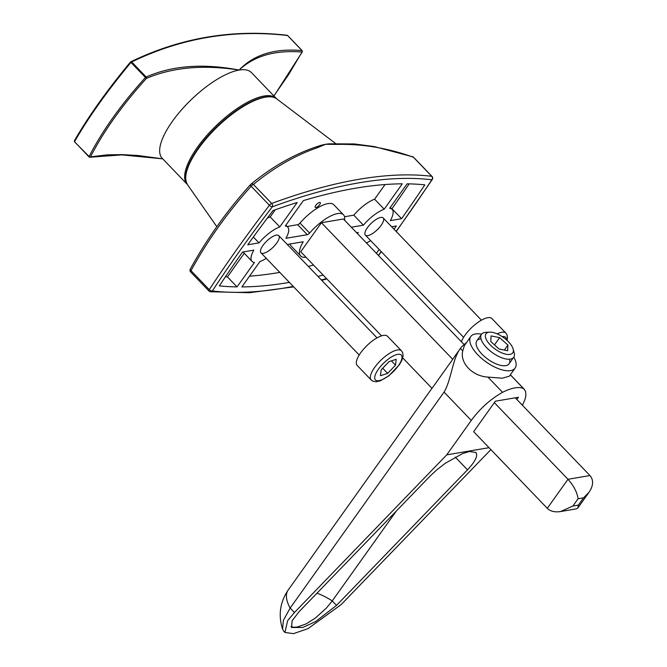 <?xml version="1.0" encoding="UTF-8"?>
<svg xmlns="http://www.w3.org/2000/svg" width="667" height="667" viewBox="0 0 667 667"><rect width="100%" height="100%" fill="white"/><g stroke="black" fill="none" stroke-linecap="round" stroke-linejoin="round"><path stroke-width="1" d="M317.484 147.665C295.523 155.194 274.162 167.45 253.402 184.442A2.476 1.943 -127.4 0 0 250.909 184.209C271.644 167.159 293.188 154.786 315.549 147.099L317.175 146.573A74.237 26.572 -43.9 0 1 324.462 144.497A74.237 26.572 -43.9 0 1 325.654 144.272A74.237 26.572 -43.9 0 1 326.813 144.097A74.237 26.572 -43.9 0 1 330.957 143.83L354.402 143.947L374.204 146.565L412.748 156.787A2.476 1.976 109.1 0 1 413.482 157.295C388.261 148.099 362.665 143.805 336.702 144.405L325.654 144.272L317.484 147.665A2.476 2.068 -105.7 0 0 315.574 147.09M290.012 243.997A29.698 10.63 136.1 0 0 291.054 245.948L300.659 255.945A29.698 10.63 136.1 0 0 306.003 257.229M287.26 244.464L303.235 241.754A29.698 10.63 136.1 0 0 300.659 255.945M323.136 275.062A725.237 259.588 -43.9 0 1 317.934 276.38M289.395 282.391A725.237 259.588 -43.9 0 1 241.863 286.918L259.947 261.539A24.746 8.854 136.1 0 0 266.266 258.329M313.532 265.066A725.237 259.588 -43.9 0 1 308.321 266.383M279.781 272.394A725.237 259.588 -43.9 0 1 249.5 276.196M319.56 202.451A3.468 1.242 136.1 0 0 316.316 204.702A3.468 1.242 136.1 0 0 315.258 207.395A3.468 1.242 136.1 0 0 318.609 205.886A3.468 1.242 136.1 0 0 320.252 202.593A3.468 1.242 136.1 0 0 319.56 202.451M409.146 183.884A713.898 255.528 -43.9 0 1 391.971 208.704L391.537 208.771M401.576 218.701L390.32 220.61A24.746 8.854 136.1 0 0 392.113 209.371A24.746 8.854 136.1 0 0 389.695 208.271L407.103 183.842A725.237 259.588 -43.9 0 1 424.804 184.851A713.898 255.528 -43.9 0 1 401.576 218.701L391.971 208.704M244.264 253.293L227.439 276.905A725.237 259.588 -43.9 0 1 225.388 276.863M253.827 250.133A24.746 8.854 136.1 0 0 252.026 261.372A24.746 8.854 136.1 0 0 254.452 262.473L237.043 286.893A725.237 259.588 -43.9 0 1 219.335 285.893A713.898 255.528 -43.9 0 1 242.563 252.043L253.827 250.133M227.439 276.905L237.043 286.893M344.556 220.177A29.698 10.63 136.1 0 0 343.48 214.799A29.698 10.63 136.1 0 0 309.613 233.066A2.476 0.884 -43.9 0 1 307.279 234.692L285.918 238.311A24.746 8.854 136.1 0 0 287.71 227.08A24.746 8.854 136.1 0 0 285.293 225.98L303.377 200.6A725.237 259.588 -43.9 0 1 402.284 183.825L384.2 209.205A24.746 8.854 136.1 0 0 363.398 225.171L351.317 227.222M385.042 184.551L374.596 199.208L384.2 209.205M374.596 199.208A24.746 8.854 136.1 0 0 353.793 215.174L363.398 225.171M353.793 215.174L344.522 216.75M307.279 234.692L297.674 224.696A2.476 0.884 136.1 0 0 300.008 223.07L309.613 233.066M297.674 224.696L287.135 226.48M343.48 214.799L333.875 204.802A29.698 10.63 136.1 0 0 300.008 223.07M367.284 242.546A713.898 255.528 -43.9 0 1 366.742 243.272M366.441 242.955A24.746 8.854 136.1 0 0 370.669 240.62M391.662 226.763L396.406 225.955A713.898 255.528 -43.9 0 1 394.047 229.24M379.181 249.483A713.898 255.528 -43.9 0 1 376.346 253.268M357.537 233.692A24.746 8.854 136.1 0 1 358.229 232.433L356.595 232.708M275.263 209.788L270.185 216.917A24.746 8.854 136.1 0 0 267.25 218.201M273.003 210.597A725.237 259.588 -43.9 0 1 297.207 202.485L279.798 226.905A24.746 8.854 136.1 0 0 258.996 242.88L247.74 244.789A713.898 255.528 -43.9 0 1 273.003 210.597M270.185 216.917L279.798 226.905M253.36 237.01L258.996 242.88M396.248 231.532L432.274 179.49A2.476 1.234 -146.6 0 1 431.807 179.798A722.77 258.704 136.1 0 0 272.278 206.845A711.422 254.644 136.1 0 0 212.339 290.945A2.476 1.234 -146.6 0 1 209.263 289.661A2.476 0.884 136.1 0 0 208.954 290.995A2.476 2.476 0 0 0 210.439 291.737L249.508 292.721L293.697 286.877M190.303 269.084C206.695 239.128 226.788 210.939 250.567 184.526A2.476 0.975 -138.1 0 1 250.659 184.451A2.476 1.943 -127.4 0 1 250.909 184.209A2.476 2.476 0 0 0 250.567 184.526A2.476 0.975 -138.1 0 0 251.142 186.26A2.476 0.884 136.1 0 1 253.402 184.442L271.669 203.452A2.476 1.793 -110.2 0 1 272.278 206.845A2.476 0.909 -142.5 0 1 269.41 205.269L251.142 186.26C227.414 212.64 207.362 240.77 190.995 270.652A2.476 1.167 -151.2 0 1 190.295 269.093A2.476 2.476 0 0 0 190.687 271.986L208.954 290.995M335.218 143.755A2.476 2.018 86.1 0 1 336.702 144.405M463.907 344.372L343.405 218.993L321.427 222.72L300.734 251.751L381.557 335.86M276.338 235.151A12.373 4.427 -43.9 0 1 272.586 247.749A12.373 4.427 -43.9 0 1 260.689 249.766A12.373 4.427 -43.9 0 1 276.338 235.151M380.74 217.442A12.373 4.427 136.1 0 0 365.091 232.066A12.373 4.427 136.1 0 0 376.988 230.048A12.373 4.427 136.1 0 0 380.74 217.442M516.875 399.491L518.451 397.282L495.373 401.192L473.645 431.682L547.29 508.321C550.392 511.347 554.802 512.423 560.538 511.556L576.505 508.846L577.797 508.046L578.389 505.094L583.567 497.832L589.136 492.129C593.455 485.568 593.73 480.04 589.962 475.554L515.266 397.824M583.567 497.832L578.072 498.766C577.197 492.413 573.837 485.918 567.984 479.281L589.962 475.554M560.538 511.556L572.895 506.028L578.389 505.094M402.726 357.887L432.016 388.369L453.743 357.879A46.123 20.052 35.5 0 1 454.369 356.87L461.481 346.948L466.491 342.538M321.427 222.72L452.71 359.33M494.339 402.643L567.984 479.281L547.29 508.321M251.409 72.553A61.864 22.144 136.1 0 0 239.136 70.052A61.864 22.144 136.1 0 0 181.207 110.197A61.864 22.144 136.1 0 0 162.198 158.287L187.169 184.275A61.864 22.144 -43.9 0 1 216.433 125.446A61.864 22.144 -43.9 0 1 276.38 98.541L251.409 72.553M130.807 61.781C180.398 37.777 232.491 28.948 287.102 35.276A0.992 0.809 96.7 0 1 287.56 35.526C233.1 29.198 181.149 38.011 131.699 61.956L130.849 62.565C107.637 90.487 88.894 116.783 74.621 141.462A0.992 0.642 29.9 0 1 74.587 140.529C88.794 115.975 107.445 89.803 130.54 62.014A0.992 0.809 64.1 0 1 131.699 61.956L146.181 77.022A0.992 0.8 66.2 0 1 146.398 78.423C122.261 105.094 103.627 131.241 90.487 156.87A0.992 0.892 78.8 0 1 89.195 156.978L89.103 156.528A0.992 0.625 26.9 0 0 90.487 156.87L107.32 154.844L122.061 154.611L138.161 155.528L162.731 158.838L121.819 154.886L89.962 157.22A0.992 0.992 0 0 1 89.053 156.937L74.721 141.913M273.87 95.931L288.561 74.687L302.026 52.026C275.129 49.9 254.16 55.903 239.136 70.052C253.827 54.594 274.796 48.116 302.043 50.592L302.209 50.867M302.293 51.242A0.992 0.634 -151.6 0 1 302.026 52.026A0.992 0.817 -84.8 0 0 302.043 50.592L287.744 35.71M74.579 141.863L89.103 156.528C102.326 130.749 121.069 104.452 145.331 77.639L146.181 77.022C172.211 65.508 203.193 63.19 239.136 70.052C203.377 64.524 172.461 67.309 146.398 78.423L130.54 62.014M74.387 141.054A0.992 0.892 -103.7 0 0 74.537 141.687M481.557 334.192A27.222 11.831 35.5 0 0 470.802 336.493L464.315 345.739L462.748 350.892C459.663 362.94 472.486 376.288 487.936 377.097L502.201 378.214L509.363 376.188L515.132 368.092A27.222 11.831 35.5 0 0 513.798 357.17M470.802 336.493A27.222 11.831 35.5 0 0 486.101 361.931A27.222 11.831 35.5 0 0 515.132 368.092M481.007 338.861A19.793 8.604 35.5 0 0 487.969 359.305A19.793 8.604 35.5 0 0 509.563 359.213M487.936 377.097L502.559 392.313C490.637 399.033 480.207 408.404 471.277 420.427L444.055 392.104L290.145 608.062L283.392 620.343L282.583 629.206L283.825 631.29L284.934 632.441L287.635 620.677L294.43 612.523L446.74 454.852L489.019 447.682M444.055 392.104C451.301 380.215 452.401 358.813 460.388 348.432L460.714 347.957M460.388 348.432L462.748 350.892M502.559 392.313A51.943 18.593 -43.9 0 1 523.687 388.728L510.33 374.829M522.469 405.319L525.021 399.391L525.929 395.081L525.554 391.362L523.687 388.728M467.484 469.826C475.371 461.414 478.164 455.636 475.854 452.493L469.51 451.492L462.506 453.61L445.256 463.298L436.71 469.901L429.99 476.188L299.041 611.747L292.113 620.744L291.562 627.522L302.801 627.447L315.599 621.586L336.535 605.386L467.484 469.826L455.236 457.087M290.945 626.546L293.547 627.255L297.199 627.047L306.045 623.928L315.449 617.992L326.522 607.937L332.249 600.925L396.281 511.08M490.87 449.608L341.145 604.602L308.062 628.606L293.488 633.65L284.934 632.441M471.277 420.427L446.74 454.852M489.628 332.158L485.893 332.341A19.793 8.604 35.5 0 0 483.225 332.916A19.793 8.604 35.5 0 0 481.482 334.292A19.793 8.604 35.5 0 0 490.629 351.301A19.793 8.604 35.5 0 0 511.981 358.654A19.793 8.604 35.5 0 0 513.723 357.27A19.793 8.604 35.5 0 0 514.132 352.468L513.09 348.883A16.45 7.154 35.5 0 0 503.502 337.51A16.45 7.154 35.5 0 0 489.628 332.158A16.45 7.154 35.5 0 0 490.562 345.223A16.45 7.154 35.5 0 0 511.297 354.019A16.45 7.154 35.5 0 0 513.09 348.883M491.054 335.901L490.787 341.579L499.083 349.016L507.654 350.759L507.921 345.081L499.625 337.644L491.054 335.901M494.472 344.881L499.625 337.644M504.352 350.083L507.921 345.081M461.397 341.762A21.036 7.529 -43.9 0 1 475.546 324.195A21.036 7.529 -43.9 0 1 491.22 318.051A21.036 7.529 -43.9 0 1 491.904 318.568L505.911 333.15L507.087 335.001L507.504 338.044L507.07 340.395M371.177 379.998L357.17 365.424A21.036 7.529 -43.9 0 1 366.266 346.248A21.036 7.529 -43.9 0 1 386.81 335.751A21.036 7.529 -43.9 0 1 387.502 336.276L401.509 350.85A21.036 7.529 -43.9 0 0 400.825 350.333A21.036 7.529 -43.9 0 0 380.273 360.83A21.036 7.529 -43.9 0 0 371.177 379.998L372.511 381.015L375.963 381.782L380.307 380.849L388.936 375.754L399.55 364.474L402.034 359.913L403.101 355.703L402.685 352.718L401.509 350.85M380.473 375.713L381.165 369.843L389.036 361.639L396.215 359.305L395.523 365.174L387.652 373.37L380.473 375.713M391.396 360.872L395.523 365.174M382.716 368.234L387.652 373.37M190.687 271.986A2.476 0.884 136.1 0 1 190.995 270.652L209.263 289.661A713.898 255.528 -43.9 0 1 269.41 205.269A2.476 0.884 136.1 0 1 271.669 203.452A725.237 259.588 -43.9 0 1 431.749 176.305A2.476 2.218 96.9 0 1 431.807 179.798A711.422 254.644 136.1 0 1 396.106 231.382M335.868 143.713L276.722 98.858A61.989 22.186 136.1 0 0 265.366 97.182A61.989 22.186 136.1 0 0 208.454 136.126A61.989 22.186 136.1 0 0 187.469 184.626L216.8 226.672M293.255 286.418A722.77 258.704 136.1 0 1 212.339 290.945A2.476 2.218 96.9 0 1 210.439 291.737M321.361 279.948A722.77 258.704 136.1 0 0 326.497 278.564M413.723 157.404L431.991 176.413A2.476 0.884 136.1 0 0 431.749 176.305L413.482 157.295A2.476 0.884 136.1 0 1 413.723 157.404A2.476 2.476 0 0 0 412.748 156.787M378.364 255.361A711.422 254.644 136.1 0 0 381.199 251.584M578.072 498.766L572.895 506.028M282.583 629.206C278.139 615.266 279.998 602.218 288.169 590.062A46.123 20.052 35.5 0 0 290.145 608.062L294.43 612.523M336.535 605.386L332.249 600.925A38.703 16.825 35.5 0 0 316.967 593.188M497.132 333.875A21.036 7.529 -43.9 0 1 505.227 332.625A21.036 7.529 -43.9 0 1 505.911 333.15M506.42 339.811A17.942 6.42 136.1 0 0 502.218 336.627M375.996 380.382A17.942 6.42 136.1 0 0 399.616 363.84A17.942 6.42 136.1 0 0 389.428 358.304A17.942 6.42 136.1 0 0 375.996 380.382M187.469 184.626C183.016 176.688 186.827 164.215 198.891 147.199C208.304 134.367 219.66 122.953 232.941 112.956C245.089 104.01 255.694 98.699 264.782 97.023C269.885 96.148 273.862 96.765 276.722 98.858M390.278 207.454L392.113 209.371M242.996 251.976L252.026 261.372M285.868 225.163L287.71 227.08M321.719 280.323L326.847 278.923M381.341 251.726L378.497 255.503M432.274 179.49A2.476 2.476 0 0 0 431.991 176.413M589.136 492.129L577.797 508.046M74.429 140.687C88.586 116.2 107.27 89.978 130.482 62.031M302.184 50.642L287.702 35.568M273.954 96.023L302.343 51.793M288.169 590.062L431.958 388.311M524.295 389.278L510.363 374.779M509.088 363.782L513.723 357.27M476.847 340.804L481.482 334.292M365.349 235.092L463.598 337.327M383.192 217.942L481.441 320.177M260.947 252.793L359.196 355.027M278.789 235.651L377.038 337.886"/></g></svg>
